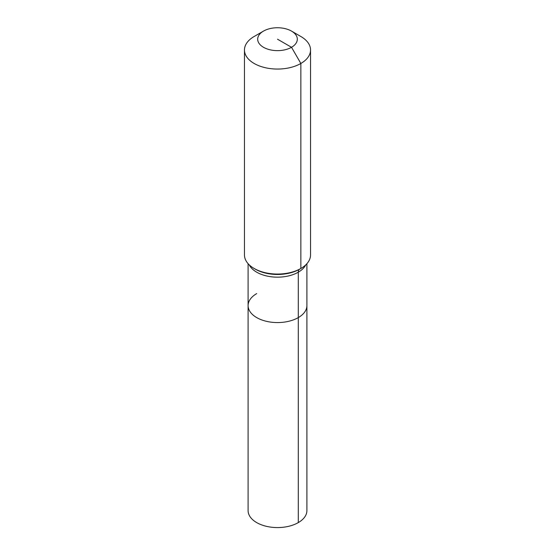 <?xml version="1.0" encoding="UTF-8"?>
<svg xmlns="http://www.w3.org/2000/svg" width="555" height="555" viewBox="0 0 555 555"><rect width="100%" height="100%" fill="white"/><g stroke="black" fill="none" stroke-linecap="round" stroke-linejoin="round"><path stroke-width="0.83" d="M306.901 263.687L306.901 510.6A29.401 16.976 180 0 1 298.292 522.602A29.401 16.976 180 0 1 266.247 526.286A29.401 16.976 180 0 1 248.099 510.6L248.099 305.597A29.401 16.976 180 0 1 256.708 293.595M291.514 31.101A19.82 11.447 180 0 1 291.514 47.286A19.82 11.447 180 0 1 263.486 47.286A19.82 11.447 180 0 1 263.486 31.101A19.82 11.447 180 0 1 291.514 31.101L300.859 36.498A33.036 19.071 180 0 1 310.536 49.985L310.536 254.988A33.036 19.071 180 0 1 300.859 268.474L299.658 269.168A6.604 3.816 -120 0 0 298.292 272.193L298.292 317.599A29.401 16.976 180 0 0 306.901 305.597A29.401 16.976 180 0 1 298.292 317.599A29.401 16.976 180 0 1 266.247 321.276A29.401 16.976 180 0 1 248.099 305.597A29.401 16.976 180 0 0 266.247 321.276A29.401 16.976 180 0 0 298.292 317.599L298.292 522.602M263.486 31.101L254.141 36.498L263.486 31.101M310.536 49.985A33.036 19.071 180 0 1 300.859 63.471A33.036 19.071 180 0 1 264.86 67.606A33.036 19.071 180 0 1 244.464 49.985A33.036 19.071 180 0 1 254.141 36.498L254.141 36.498M277.5 39.197L291.514 47.286L300.859 63.471L300.859 268.474A33.036 19.071 180 0 1 254.141 268.474A33.036 19.071 180 0 1 244.464 254.988L244.464 49.985M299.658 269.168L300.859 268.474L299.658 269.168A31.337 18.093 180 0 1 255.342 269.168L254.141 268.474M305.77 264.86A29.401 16.976 180 0 1 298.292 272.193A29.401 16.976 180 0 1 256.708 272.193A29.401 16.976 180 0 1 249.23 264.86M248.099 263.687L248.099 305.597"/></g></svg>
